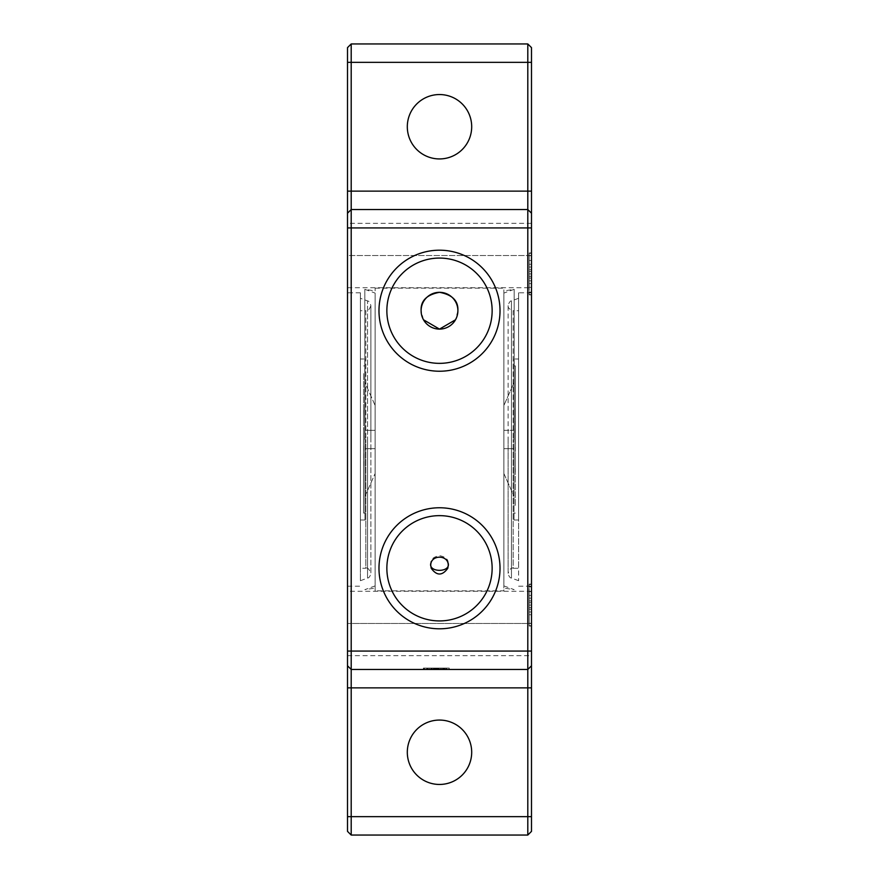 <?xml version="1.0" encoding="UTF-8"?>
<svg xmlns="http://www.w3.org/2000/svg" width="879" height="879" viewBox="0 0 879 879"><rect width="100%" height="100%" fill="white"/><g stroke="black" fill="none" stroke-linecap="round" stroke-linejoin="round"><path stroke-width="0.66" stroke-dasharray="4.39 3.3" d="M515.303 423.304L515.303 421.074L515.303 423.304M515.391 422.579L515.391 424.81L515.391 422.579M515.391 439.5L515.391 365.906L515.391 439.5M515.303 439.5L515.303 506.194L515.303 439.5M514.006 439.5L514.006 365.906L514.006 439.5M471.693 752.259A32.193 32.193 0 0 0 439.5 720.066A32.193 32.193 0 0 0 407.307 752.259A32.193 32.193 0 0 0 439.5 784.453A32.193 32.193 0 0 0 471.693 752.259M471.693 126.741A32.193 32.193 0 0 0 439.5 94.547A32.193 32.193 0 0 0 407.307 126.741A32.193 32.193 0 0 0 439.5 158.934A32.193 32.193 0 0 0 471.693 126.741M531.487 623.475L531.487 47.631L527.807 43.95L351.193 43.95L347.513 47.631L347.513 255.525L347.513 223.332L347.513 255.525L531.487 255.525L531.487 287.719L531.487 255.525L347.513 255.525L347.513 623.475L347.513 591.281L347.513 623.475L531.487 623.475L531.487 655.668L531.487 623.475L347.513 623.475L347.513 831.369L351.193 835.05L527.807 835.05L531.487 831.369L531.487 623.475M360.39 439.5L360.39 292.784L360.39 439.5M347.513 439.5L347.513 292.784L347.513 439.5M375.113 439.5L375.113 588.062L375.113 439.5M364.818 439.5L364.818 289.334L364.818 439.5M514.182 439.5L514.182 289.334L514.182 439.5M503.887 439.5L503.887 588.062L503.887 439.5M531.487 439.5L531.487 292.784L531.487 439.5M518.61 439.5L518.61 292.784L518.61 439.5M492.141 568.284A52.641 52.641 0 0 0 439.5 515.643A52.641 52.641 0 0 0 386.859 568.284A52.641 52.641 0 0 0 439.5 620.926A52.641 52.641 0 0 0 492.141 568.284M492.141 310.716A52.641 52.641 0 0 0 439.5 258.074A52.641 52.641 0 0 0 386.859 310.716A52.641 52.641 0 0 0 439.5 363.357A52.641 52.641 0 0 0 492.141 310.716M448.235 565.538L448.158 564.406M430.765 565.538L430.765 563.395C430.578 559.374 433.49 556.803 439.5 555.671C445.51 556.803 448.422 559.374 448.235 563.395M360.39 580.7L367.543 578.096L367.543 439.5L367.543 578.096C369.081 577.899 370.191 576.316 370.872 573.339L370.872 439.5L370.872 573.339C369.158 568.966 367.466 567.285 365.818 568.284L365.818 439.5L365.818 568.284L360.39 568.284L360.39 310.716L365.818 310.716L365.818 439.5L365.818 310.716C367.466 311.715 369.158 310.034 370.872 305.661L370.872 439.5L370.872 305.661C370.191 302.684 369.081 301.101 367.543 300.904L367.543 439.5L367.543 300.904L360.39 298.3L360.39 580.7L360.39 298.3M364.994 359.006L364.994 519.994L364.994 359.006L360.39 359.006L360.39 519.994L360.39 359.006M364.994 519.994L360.39 519.994M375.113 293.081L375.113 585.919L375.113 293.081L364.818 289.334L375.113 290.938M375.113 585.919L364.818 589.666L375.113 588.062M518.61 580.7L511.457 578.096L511.457 439.5L511.457 578.096C509.919 577.899 508.809 576.316 508.128 573.339L508.128 305.661C507.337 307.529 509.315 300.442 511.457 300.904L511.457 439.5L511.457 300.904L518.61 298.3L518.61 580.7L518.61 298.3M508.128 305.661L508.128 305.661C507.82 307.727 509.501 309.408 513.182 310.716L513.182 439.5L513.182 310.716L518.61 310.716L518.61 568.284L518.61 310.716M508.128 439.5L508.128 573.339C509.842 568.966 511.534 567.285 513.182 568.284L513.182 439.5L513.182 568.284L518.61 568.284M514.006 359.006L514.006 519.994L514.006 359.006L518.61 359.006L518.61 519.994L518.61 359.006M514.006 519.994L518.61 519.994M503.887 293.081L503.887 585.919L503.887 293.081L514.182 289.334L503.887 290.938M503.887 585.919L514.182 589.666L503.887 588.062M363.609 439.5L363.609 513.094L363.609 439.5M364.994 439.5L364.994 513.094L364.994 439.5M363.697 439.5L363.697 372.806L363.697 439.5M363.697 455.696L363.697 457.926L363.697 455.696M363.609 456.421L363.609 454.19L363.609 456.421M375.113 590.82L375.113 288.18L375.113 590.82L503.887 590.82L503.887 288.18L503.887 590.82M375.113 288.18L503.887 288.18M423.491 319.78L421.107 310.716M457.893 310.716L455.509 319.78M430.842 564.406L430.765 563.395M423.711 668.095L439.071 668.095L423.711 668.095L423.711 669.468L439.071 669.468L423.711 669.468M439.071 668.095L439.071 669.468M424.491 669.468L438.302 669.468L438.302 668.095L440.643 668.095L434.347 668.095L449.257 668.095L423.414 668.095L449.257 668.095L423.414 668.095L431.369 668.095L431.369 669.468L438.269 669.468L424.491 669.468L424.491 668.095L438.302 668.095L424.491 668.095M438.764 669.468L423.414 669.468L449.257 669.468L423.414 669.468L449.257 669.468L438.764 669.468L438.764 668.095L438.764 669.468M449.257 668.095L449.257 669.468L431.369 669.468L449.257 669.468L431.369 669.468L449.257 669.468L431.369 669.468L449.257 669.468L431.369 669.468L431.369 668.095L431.369 669.468L431.369 668.095L438.269 668.095L438.269 669.468L449.257 669.468L449.257 668.095L449.257 669.468L449.257 668.095L449.257 669.468L449.257 668.095L449.257 669.468L449.257 668.095L449.257 669.468L449.257 668.095L449.257 669.468L449.257 668.095L431.369 668.095L431.369 669.468L431.369 668.095L449.257 668.095L449.257 669.468L449.257 668.095L431.369 668.095L446.543 668.095L431.369 668.095L431.369 669.468L431.369 668.095L431.369 669.468L431.369 668.095L434.666 668.095L434.676 669.468L439.313 669.468L434.676 669.468L434.676 668.095L449.257 668.095L449.257 669.468L449.257 668.095L431.369 668.095L431.369 669.468L431.369 668.095L449.257 668.095L449.257 669.468L449.257 668.095L431.369 668.095L431.369 669.468L431.369 668.095L449.257 668.095L449.257 669.468L449.257 668.095M445.939 668.095L445.939 669.468L445.939 668.095M423.414 668.095L423.414 669.468L426.733 669.468L423.414 669.468L423.414 668.095L423.414 669.468L423.414 668.095L426.733 668.095L423.414 668.095L423.414 669.468L423.414 668.095M446.565 668.095L446.565 669.468L446.609 668.095M441.302 668.095L441.302 669.468L441.302 668.095M435.676 668.095L435.676 669.468L435.676 668.095M433.589 668.095L433.589 669.468L433.589 668.095M438.654 668.095L438.654 669.468L438.654 668.095M427.392 668.095L427.392 669.468L427.392 668.095M434.347 668.095L434.347 669.468L434.347 668.095M440.643 668.095L440.643 669.468L440.643 668.095M443.961 668.095L443.972 669.468M446.543 668.095L446.543 669.468M434.666 668.095L434.666 669.468L434.666 668.095L439.313 668.095L434.676 668.095L434.676 669.468L434.676 668.095M431.369 668.095L431.369 669.468L431.369 668.095M439.313 668.095L439.313 669.468L439.313 668.095M426.733 668.095L426.733 669.468L426.733 668.095M430.908 668.095L430.908 669.468L428.183 669.468L430.908 669.468L430.908 668.095L428.183 668.095L428.183 669.468L428.183 668.095L430.908 668.095M435.512 668.095L427.271 668.095L435.512 668.095L431.886 668.095L435.512 668.095L435.512 669.468L427.271 669.468L435.512 669.468L431.886 669.468L435.512 669.468L435.512 668.095M427.271 668.095L427.271 669.468L427.271 668.095M431.853 668.095L431.886 669.468M432.171 668.095L432.171 669.468L432.204 668.095M431.765 668.095L431.765 669.468M347.513 665.788L351.193 669.468L527.807 669.468L531.487 665.788M375.113 405.45L375.113 430.303L375.113 405.45L375.113 430.303L375.113 405.45L364.994 382.75L364.994 430.303L364.994 382.75L375.113 405.45M375.113 448.697L375.113 473.55L375.113 448.697L375.113 473.55L375.113 448.697L364.994 448.697L364.994 496.25L364.994 448.697L375.113 448.697M503.887 430.303L503.887 405.45L503.887 430.303L503.887 405.45L503.887 430.303L514.006 430.303L514.006 382.75L503.887 405.45L514.006 382.75L514.006 430.303L503.887 430.303M503.887 473.55L503.887 448.697L503.887 473.55L503.887 448.697L503.887 473.55L514.006 496.25L503.887 473.55M514.006 448.697L514.006 496.25L514.006 448.697L503.887 448.697L514.006 448.697L503.887 448.697L514.006 448.697L514.006 496.25L514.006 448.697M514.006 430.303L514.006 382.75L514.006 430.303M363.609 445.939L363.609 465.716M363.697 465.716L363.697 445.939M363.697 427.546L363.697 440.291L363.609 427.546M363.697 418.602L363.609 410.394L363.697 418.602M363.697 410.394L363.697 421.426L363.697 410.394M360.39 310.716L360.39 568.284M531.487 618.519L531.487 591.644L531.487 609.224L529.191 609.224L529.191 618.519L529.191 591.644L529.191 609.224L531.487 609.224L531.487 618.519L529.191 618.519M531.487 605.082L529.191 605.082M531.487 591.644L529.191 591.644M531.487 600.939L529.191 600.939L531.487 600.939M529.191 595.424L529.191 626.057L529.191 584.106L529.191 595.424L531.487 595.424L531.487 584.106L531.487 626.057L531.487 595.424L529.191 595.424M531.487 614.74L529.191 614.74L531.487 614.74M531.487 260.481L531.487 287.356L531.487 278.061L529.191 278.061L529.191 260.481L529.191 287.356L529.191 278.061L531.487 278.061L531.487 269.776L529.191 269.776L531.487 269.776L531.487 260.481L529.191 260.481M531.487 273.918L529.191 273.918M531.487 287.356L529.191 287.356M529.191 283.576L529.191 252.943L529.191 294.894L529.191 283.576L531.487 283.576L531.487 294.894L531.487 252.943L531.487 283.576L529.191 283.576M531.487 264.26L529.191 264.26L531.487 264.26M351.193 209.532L527.807 209.532L531.487 213.212M347.513 255.525L347.513 287.719L347.513 255.525M515.303 433.061L515.303 408.856L515.391 433.061M515.303 452.509L515.303 472.155L515.303 452.509M515.391 468.606L515.391 472.155L515.391 468.606M515.391 451.454L515.391 438.709L515.303 451.454M515.391 415.481L515.391 438.291L515.391 415.481M515.391 413.284L515.391 408.867L515.303 413.284M364.994 496.25L375.113 473.55L364.994 496.25L364.994 448.697L364.994 496.25M375.113 430.303L364.994 430.303L375.113 430.303L364.994 430.303L364.994 382.75L364.994 430.303L375.113 430.303M443.214 668.095L443.214 669.468L443.214 668.095M442.489 668.095L442.489 669.468M437.918 668.095L437.918 669.468M444.939 668.095L444.939 669.468M443.851 668.095L443.851 669.468M436.544 668.095L436.544 669.468L436.544 668.095M435.347 668.095L435.347 669.468M436.171 668.095L436.171 669.468M444.664 668.095L444.664 669.468M433.402 668.095L433.402 669.468M437.368 668.095L437.368 669.468M443.159 668.095L443.159 669.468M437.127 668.095L437.127 669.468M438.116 668.095L438.116 669.468M429.523 668.095L429.523 669.468L429.523 668.095M433.797 668.095L433.797 669.468M433.27 668.095L433.27 669.468M531.487 611.982L529.191 611.982L531.487 611.982M531.487 598.181L529.191 598.181L531.487 598.181M531.487 623.299L529.191 623.299M531.487 625.683L529.191 625.683M531.487 607.466L529.191 607.466M531.487 602.686L529.191 602.686M531.487 584.469L529.191 584.469M531.487 586.864L529.191 586.864M531.487 267.018L529.191 267.018L531.487 267.018M531.487 280.819L529.191 280.819L531.487 280.819M531.487 255.701L529.191 255.701M531.487 253.317L529.191 253.317M531.487 271.534L529.191 271.534M531.487 276.314L529.191 276.314M531.487 294.531L529.191 294.531M531.487 292.136L529.191 292.136M514.006 365.906L515.391 365.906M531.487 591.281L347.513 591.281M531.487 223.332L347.513 223.332M360.39 292.784L347.513 292.784M531.487 292.784L518.61 292.784M364.994 513.094L363.609 513.094M364.994 365.906L363.609 365.906M529.191 626.057L531.487 626.057M529.191 584.106L531.487 584.106M529.191 252.943L531.487 252.943M529.191 294.894L531.487 294.894M518.61 586.216L531.487 586.216M347.513 586.216L360.39 586.216M347.513 287.719L531.487 287.719M347.513 655.668L531.487 655.668M514.006 513.094L515.391 513.094"/><path stroke-width="1.32" d="M407.307 752.259A32.193 32.193 0 0 1 439.5 720.066A32.193 32.193 0 0 1 471.693 752.259A32.193 32.193 0 0 1 439.5 784.453A32.193 32.193 0 0 1 407.307 752.259M407.307 126.741A32.193 32.193 0 0 1 439.5 94.547A32.193 32.193 0 0 1 471.693 126.741A32.193 32.193 0 0 1 439.5 158.934A32.193 32.193 0 0 1 407.307 126.741M492.141 568.284A52.641 52.641 0 0 0 439.5 515.643A52.641 52.641 0 0 0 386.859 568.284A52.641 52.641 0 0 0 439.5 620.926A52.641 52.641 0 0 0 492.141 568.284M378.981 568.284A60.519 60.519 0 0 1 439.5 507.765A60.519 60.519 0 0 1 500.019 568.284A60.519 60.519 0 0 1 439.5 628.804A60.519 60.519 0 0 1 378.981 568.284M431.215 568.284L430.765 565.538C430.216 554.396 448.784 554.396 448.235 565.538L447.785 568.284C442.258 575.91 436.742 575.91 431.215 568.284M492.141 310.716A52.641 52.641 0 0 0 439.5 258.074A52.641 52.641 0 0 0 386.859 310.716A52.641 52.641 0 0 0 439.5 363.357A52.641 52.641 0 0 0 492.141 310.716M378.981 310.716A60.519 60.519 0 0 1 439.5 250.196A60.519 60.519 0 0 1 500.019 310.716A60.519 60.519 0 0 1 439.5 371.235A60.519 60.519 0 0 1 378.981 310.716M421.107 310.716A18.393 18.393 0 0 1 439.5 292.322A18.393 18.393 0 0 1 457.893 310.716A18.393 18.393 0 0 1 439.5 329.109A18.393 18.393 0 0 1 421.107 310.716C420.591 300.816 426.722 294.685 439.5 292.322C452.278 294.685 458.409 300.816 457.893 310.716M455.509 319.78L439.5 329.109L423.491 319.78M448.235 563.395C450.553 572.658 428.447 572.658 430.765 563.395M531.487 665.788L527.807 669.468L527.807 835.05L531.487 831.369L531.487 47.631L527.807 43.95L527.807 669.468L351.193 669.468L347.513 665.788L347.513 831.369L351.193 835.05L351.193 209.532L347.513 213.212L347.513 665.788M531.487 213.212L527.807 209.532L351.193 209.532L347.513 213.212L347.513 47.631L351.193 43.95L351.193 62.343L347.513 62.343M351.193 209.532L351.193 62.343L531.487 62.343M527.807 43.95L351.193 43.95M527.807 835.05L351.193 835.05M531.487 816.657L347.513 816.657M531.487 687.872L347.513 687.872M531.487 651.075L347.513 651.075M531.487 227.925L347.513 227.925M531.487 191.128L347.513 191.128"/></g></svg>
